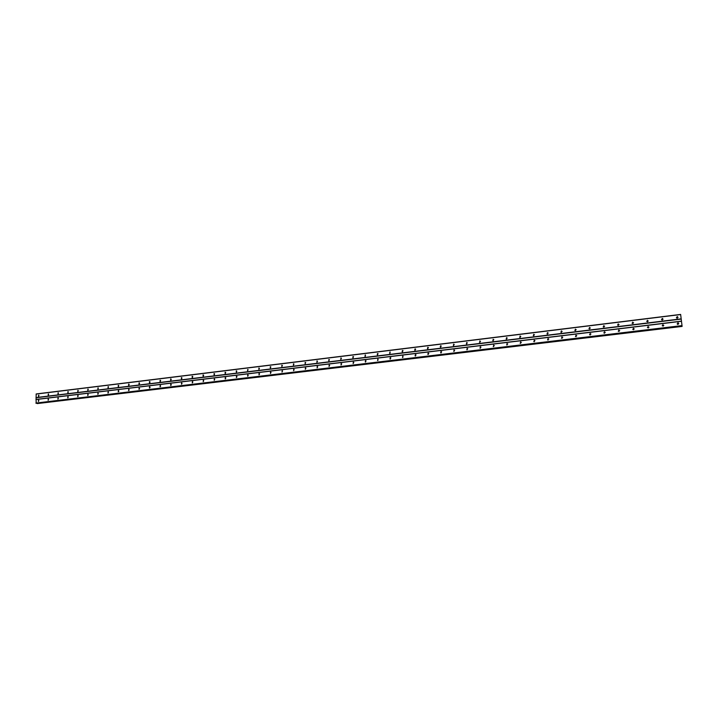 <?xml version="1.0" encoding="UTF-8"?>
<svg xmlns="http://www.w3.org/2000/svg" width="718" height="718" viewBox="0 0 718 718"><rect width="100%" height="100%" fill="white"/><g stroke="black" fill="none" stroke-linecap="round" stroke-linejoin="round"><path stroke-width="1.08" d="M677.289 318.2L676.805 318.128L677.101 316.647L677.586 316.719L677.289 318.2M676.392 317.697L677.146 316.979L678.043 317.491M662.346 320.022L661.879 319.959L662.167 318.478L662.633 318.55L662.346 320.022M661.475 319.564L662.229 318.81L663.1 319.277M647.537 321.835L647.367 320.3L647.537 321.835M646.703 321.422L647.448 320.632L648.282 321.054M632.872 323.63L632.702 322.104L632.872 323.63M632.055 323.253L632.8 322.427L633.608 322.804M618.333 325.407L618.171 323.89L618.333 325.407M617.552 325.066L618.288 324.204L619.069 324.554M603.928 327.175L603.766 325.658L603.928 327.175M603.183 326.869L603.901 325.972L604.655 326.277M589.649 328.925L589.496 327.408L589.649 328.925M588.94 328.647L589.649 327.722L590.367 328M575.504 330.648L575.36 329.149L575.504 330.648M574.822 330.415L575.522 329.454L576.204 329.697M561.485 332.371L561.341 330.872L561.485 332.371M560.839 332.156L561.521 331.178L562.167 331.393M547.583 334.067L547.448 332.578L547.583 334.067M546.972 333.888L547.646 332.883L548.265 333.062M533.815 335.755L533.68 334.265L533.815 335.755M533.241 335.593L533.896 334.57L534.479 334.732M520.164 337.424L520.029 335.943L520.164 337.424M519.617 337.289L520.81 336.383M506.63 339.084L506.504 337.604L506.63 339.084M506.118 338.959L507.267 338.016M493.212 340.727L493.095 339.255L493.212 340.727M492.736 340.619L493.84 339.641M479.92 342.351L479.803 340.888L479.92 342.351M479.471 342.262L480.53 341.256M466.736 343.967L466.628 342.504L466.736 343.967M466.323 343.895L467.337 342.863M453.668 345.564L453.561 344.11L453.668 345.564M453.282 345.502L454.261 344.452M440.708 347.144L440.61 345.699L440.708 347.144M440.349 347.099L441.292 346.031M427.865 348.724L427.766 347.279L427.865 348.724M427.533 348.679L428.431 347.593M415.13 350.276L415.04 348.849L415.13 350.276M414.825 350.249L415.686 349.145M402.502 351.829L402.412 350.393L402.502 351.829M402.224 351.802L403.049 350.689M389.982 353.355L389.901 351.937L389.982 353.355M389.73 353.346L390.143 351.946M377.56 354.88L377.488 353.462L377.56 354.88M377.336 354.863L378.099 353.732M365.247 356.379L365.175 354.97L365.247 356.379M365.049 356.379L365.408 354.988M353.041 357.878L352.969 356.469L353.041 357.878M352.861 357.878L353.57 356.729M340.933 359.359L340.87 357.959L340.933 359.359M340.772 359.359L341.454 358.21M328.925 360.831L328.862 359.431L328.925 360.831M328.781 360.831L329.436 359.682M317.015 362.285L316.952 360.894L317.015 362.285M316.889 362.294L317.527 361.136M305.204 363.73L305.15 362.348L305.204 363.73M305.096 363.739L305.706 362.59L305.087 363.712M293.483 365.166L293.438 363.784L293.483 365.166M293.402 365.175L293.994 364.026L293.402 365.175M281.869 366.584L281.824 365.211L281.869 366.584M282.38 365.462L281.824 366.593L282.371 365.444M270.336 368.002L270.3 366.629L270.336 368.002L270.865 366.889M270.291 368.002L270.839 366.862M258.911 369.402L258.866 368.029L258.911 369.402L259.431 368.307M258.875 369.402L259.404 368.262M247.566 370.784L247.71 369.429L247.566 370.784M247.548 370.784L248.06 369.653M236.312 372.166L236.285 370.811L236.312 372.166L236.814 371.035M225.156 373.531L225.129 372.175L225.156 373.531M225.174 373.531L225.649 372.409M214.081 374.886L214.063 373.539L214.081 374.886L214.574 373.764M203.095 376.232L203.077 374.886L203.095 376.232M203.14 376.223L203.589 375.119M192.2 377.56L192.182 376.223L192.2 377.56M192.253 377.551L192.693 376.456M181.385 378.889L181.376 377.551L181.385 378.889M181.457 378.871L181.878 377.785M170.66 380.199L170.651 378.871L170.66 380.199M170.74 380.181L171.153 379.104M160.015 381.5L160.159 380.181L160.015 381.5M160.114 381.482L160.509 380.414M149.452 382.793L149.452 381.473L149.452 382.793M149.559 382.766L149.945 381.716M138.969 384.076L139.112 382.766L138.969 384.076M139.095 384.049L139.463 382.999M128.576 385.351L128.719 384.04L128.576 385.351M128.702 385.315L129.061 384.283M118.255 386.607L118.255 385.306L118.255 386.607M118.398 386.571L118.739 385.548M108.014 387.864L108.158 386.571L108.014 387.864M108.167 387.819L108.499 386.814M97.845 389.111L97.998 387.819L97.845 389.111M98.016 389.057L98.339 388.061M87.758 390.341L87.919 389.057L87.758 390.341M87.937 390.287L88.251 389.309M77.75 391.57L77.921 390.287L77.75 391.57M77.939 391.507L78.244 390.538M67.815 392.782L67.959 391.507L67.815 392.782M68.013 392.719L68.309 391.759M57.952 393.994L58.104 392.719L57.952 393.994M58.158 393.922L58.454 392.979M48.169 395.187L48.312 393.922L48.169 395.187M48.384 395.115L48.662 394.182M38.458 396.381L38.601 395.115L38.458 396.381M38.673 396.291L38.951 395.385M678.043 324.401L677.568 324.33L677.855 322.849L678.33 322.921L678.043 324.401M677.146 323.89L677.891 323.181L678.797 323.692M663.073 326.205L662.894 324.662L663.073 326.205M662.202 325.739L662.956 324.985L663.827 325.451M648.246 327.991L648.067 326.448L648.246 327.991M647.403 327.57L648.148 326.771L648.991 327.202M633.554 329.759L633.384 328.225L633.554 329.759M632.737 329.382L633.482 328.539L634.29 328.925M618.997 331.519L618.826 329.984L618.997 331.519M618.216 331.169L618.943 330.298L619.724 330.648M604.565 333.251L604.403 331.734L604.565 333.251M603.82 332.946L604.538 332.039L605.283 332.353M590.268 334.974L590.115 333.457L590.268 334.974M589.55 334.705L590.259 333.762L590.977 334.041M576.096 336.679L575.953 335.171L576.096 336.679M575.423 336.437L576.114 335.477L576.796 335.719M562.05 338.375L561.916 336.868L562.05 338.375M561.413 338.16L562.095 337.164L562.741 337.379M548.139 340.045L547.996 338.555L548.139 340.045M547.529 339.865L548.202 338.851L548.812 339.031M534.345 341.705L534.21 340.215L534.345 341.705M533.77 341.553L534.425 340.511L535 340.673M520.667 343.357L520.541 341.876L520.667 343.357M520.128 343.222L521.313 342.298M507.114 344.99L506.998 343.509L507.114 344.99M506.612 344.873L507.752 343.913M493.688 346.606L493.562 345.134L493.688 346.606M493.212 346.507L494.307 345.52M480.369 348.212L480.252 346.74L480.369 348.212M479.929 348.131L480.979 347.108M467.167 349.801L467.059 348.338L467.167 349.801M466.754 349.729L467.759 348.688M454.081 351.38L453.973 349.917L454.081 351.38M453.695 351.317L454.665 350.249M441.103 352.942L441.005 351.488L441.103 352.942M440.753 352.897L441.678 351.802M428.242 354.486L428.143 353.041L428.242 354.486M427.919 354.45L428.808 353.346M415.489 356.02L415.399 354.584L415.489 356.02M415.192 355.993L416.045 354.88M402.843 357.546L402.753 356.119L402.843 357.546M402.574 357.528L403.004 356.128M390.305 359.054L390.224 357.627L390.305 359.054M390.053 359.045L390.843 357.905M377.865 360.553L377.794 359.135L377.865 360.553M377.65 360.544L378.027 359.144M365.543 362.043L365.462 360.624L365.543 362.043M365.336 362.034L366.063 360.885M353.31 363.514L353.247 362.105L353.31 363.514M353.139 363.514L353.83 362.357M341.185 364.968L341.122 363.568L341.185 364.968M341.032 364.977L341.705 363.811M329.167 366.422L329.104 365.022L329.167 366.422M329.032 366.422L329.679 365.265M317.239 367.858L317.185 366.467L317.239 367.858M317.123 367.858L317.742 366.701M305.41 369.285L305.356 367.894L305.41 369.285M305.312 369.285L305.913 368.128M293.68 370.694L293.635 369.312L293.68 370.694M294.174 369.546L293.599 370.694L294.183 369.546M282.048 372.095L282.192 370.721L282.048 372.095M281.986 372.103L282.542 370.946L282.003 372.103M270.506 373.486L270.462 372.112L270.506 373.486L271.018 372.364M270.462 373.486L271 372.337M259.054 374.868L259.019 373.495L259.054 374.868M259.027 374.868L259.548 373.719M247.701 376.232L247.665 374.868L247.701 376.232L248.195 375.092M236.437 377.587L236.41 376.232L236.437 377.587L236.931 376.456M225.264 378.933L225.237 377.578L225.264 378.933L225.748 377.803M214.179 380.271L214.323 378.924L214.179 380.271M214.215 380.262L214.664 379.149M203.176 381.59L203.32 380.253L203.176 381.59M203.23 381.59L203.67 380.477M192.271 382.909L192.406 381.572L192.271 382.909M192.334 382.9L192.756 381.796M181.439 384.211L181.582 382.882L181.439 384.211M181.519 384.202L181.932 383.107M170.704 385.503L170.696 384.175L170.704 385.503M170.785 385.485L171.189 384.408M160.042 386.787L160.186 385.467L160.042 386.787M160.141 386.769L160.536 385.692M149.47 388.061L149.47 386.742L149.47 388.061M149.586 388.034L149.954 386.975M138.978 389.327L139.121 388.016L138.978 389.327M139.104 389.3L139.463 388.241M128.567 390.583L128.71 389.273L128.567 390.583M128.702 390.547L129.052 389.506M118.237 391.822L118.371 390.52L118.237 391.822M118.38 391.786L118.721 390.754M107.978 393.06L108.122 391.759L107.978 393.06M108.14 393.015L108.472 392.001M97.81 394.281L97.944 392.988L97.81 394.281M97.971 394.236L98.294 393.231M87.713 395.501L87.856 394.209L87.713 395.501M87.883 395.447L88.197 394.46M77.688 396.704L77.831 395.421L77.688 396.704M77.876 396.65L78.181 395.672M67.743 397.907L67.887 396.623L67.743 397.907M67.941 397.844L68.237 396.874M57.871 399.091L58.014 397.817L57.871 399.091M58.077 399.02L58.364 398.077M48.07 400.276L48.214 399.002L48.07 400.276M48.285 400.195L48.564 399.262M38.35 401.443L38.494 400.177L38.35 401.443M38.575 401.362L38.844 400.447M118.667 391.552L118.811 391.104M128.962 390.359L129.15 389.811M139.346 389.138L139.561 388.519M149.811 387.908L150.053 387.217M160.347 386.661L160.626 385.907M170.974 385.395L171.279 384.597M181.69 384.121L182.013 383.268M192.487 382.838L192.828 381.94M203.365 381.536L203.732 380.603M214.332 380.226L214.727 379.257M225.389 378.907L225.811 377.892M236.527 377.569L236.976 376.528M247.755 376.223L248.231 375.146M259.081 374.859L259.584 373.764M305.294 369.249L305.877 368.128M317.087 367.796L317.67 366.701M328.97 366.324L329.562 365.265M340.96 364.843L341.553 363.811M353.05 363.344L353.642 362.357M365.238 361.818L365.83 360.885M377.533 360.283L378.117 359.395M389.937 358.731L390.511 357.905M402.448 357.16L403.004 356.397M415.076 355.563L415.596 354.88M427.811 353.947L428.287 353.364M440.681 352.314L441.085 351.829M128.971 385.117L129.159 384.597M139.337 383.888L139.552 383.277M149.793 382.631L150.035 381.958M160.32 381.366L160.59 380.63M170.938 380.091L171.234 379.301M181.636 378.799L181.959 377.955M192.415 377.488L192.765 376.609M203.284 376.178L203.661 375.245M214.233 374.841L214.637 373.881M225.272 373.504L225.703 372.498M236.401 372.148L236.859 371.116M247.62 370.775L248.105 369.716M316.853 362.24L317.464 361.136M328.727 360.741L329.338 359.682M340.7 359.242L341.31 358.21M352.771 357.717L353.391 356.729M364.95 356.182L365.561 355.231M377.228 354.62L377.839 353.723M389.614 353.05L390.206 352.206M402.107 351.452L402.69 350.68M414.717 349.846L415.264 349.136M427.434 348.212L427.946 347.593M440.278 346.552L440.735 346.031M36.062 399.441L36.196 403.292L682.046 325.9L680.637 314.421L36.187 393.958L36.062 399.441L681.463 321.143M36.178 403.292L682.046 325.9L682.1 326.421L37.3 403.579L682.1 326.421M36.097 397.754L681.211 319.07M36.017 397.584L681.185 318.855M36.097 394.074L680.655 314.547M36.977 403.292L682.055 326.017M36.95 403.256L682.046 325.972M35.981 403.238L682.037 325.801M35.9 403.076L682.01 325.595M35.972 399.558L681.481 321.269M37.139 403.534L682.091 326.34M37.085 403.48L682.082 326.259"/></g></svg>
